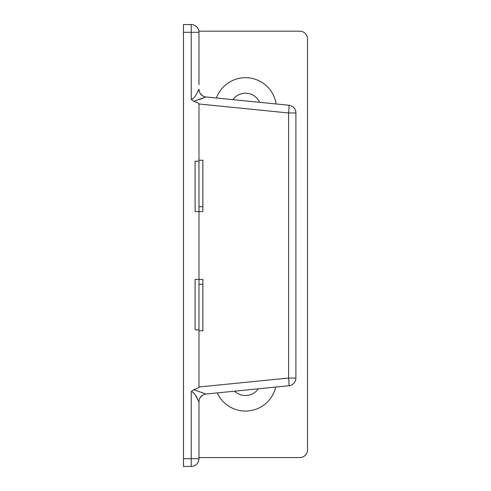 <?xml version="1.0" encoding="UTF-8"?>
<svg xmlns="http://www.w3.org/2000/svg" width="491" height="491" viewBox="0 0 491 491"><rect width="100%" height="100%" fill="white"/><g stroke="black" fill="none" stroke-linecap="round" stroke-linejoin="round"><path stroke-width="0.74" d="M202.863 211.584L202.863 206.736L202.863 211.584L195.105 211.584L195.105 161.189L198.984 161.189L198.984 104.006L288.604 112.967L295.895 112.967A7.752 7.752 0 0 0 288.911 105.252A7.752 0.46 95.7 0 1 288.604 112.967L288.604 378.033A7.752 0.46 84.3 0 1 288.911 385.748A7.752 7.752 0 0 0 295.895 378.033L288.604 378.033L198.984 386.994A130.084 7.752 -5.7 0 1 193.785 389.694L191.232 391.652C195.553 392.241 198.72 402.325 198.984 401.748L195.571 395.599M193.785 101.299L205.956 96.96A7.752 7.752 0 0 1 198.984 89.252C198.72 88.675 195.547 98.759 191.232 99.348L193.785 101.306A130.084 7.752 5.7 0 1 198.984 104.006M198.984 84.63L198.984 32.302A7.752 7.752 0 0 0 191.232 24.55L183.481 24.55L183.481 466.45L191.232 466.45A7.752 7.752 0 0 0 198.984 458.698L198.984 401.748A7.752 7.752 180 0 1 205.956 394.04L193.785 389.701M198.867 329.811L195.105 329.811L198.984 329.811L198.984 386.994M198.867 279.416L195.105 279.416L195.105 329.811L195.105 279.416L202.863 279.416L202.863 284.264L202.863 279.416M198.984 206.736L202.863 206.736L202.863 160.219L198.984 160.219L198.984 284.264L202.863 284.264L202.863 330.781L198.984 330.781L198.984 284.264M198.867 211.584L195.105 211.584L195.105 161.189L198.867 161.189M200.107 397.735L202.513 395.267L200.107 397.735A7.752 7.752 0 0 1 205.968 394.04L205.956 394.04M198.984 401.748L198.984 406.37M198.984 441.256L198.984 458.698A7.752 7.752 0 0 1 191.232 466.45L191.232 458.698L198.984 458.698M200.107 93.265L202.513 95.733A7.752 7.752 0 0 1 199.211 91.105L198.984 89.245M205.956 96.96L288.911 105.252M205.852 97.003L199.278 99.63M198.984 49.744L198.984 32.302L191.232 32.302L191.232 99.348M295.895 378.033L295.895 112.967M205.968 394.04L288.911 385.748M191.232 24.55L191.232 32.302L183.481 32.302M275.703 387.068A31.013 31.013 0 0 1 217.28 392.91M234.692 391.167A15.503 15.503 0 0 0 258.291 388.804M216.396 98.004A31.013 31.013 0 0 1 276.151 103.975M259.635 102.324A15.503 15.503 0 0 0 232.912 99.655M198.904 31.178L299.768 31.178A7.752 7.752 0 0 1 307.519 38.93L307.519 449.824A7.752 7.752 0 0 1 299.768 457.575L198.984 457.575M191.232 391.652L191.232 458.698L183.481 458.698"/></g></svg>
